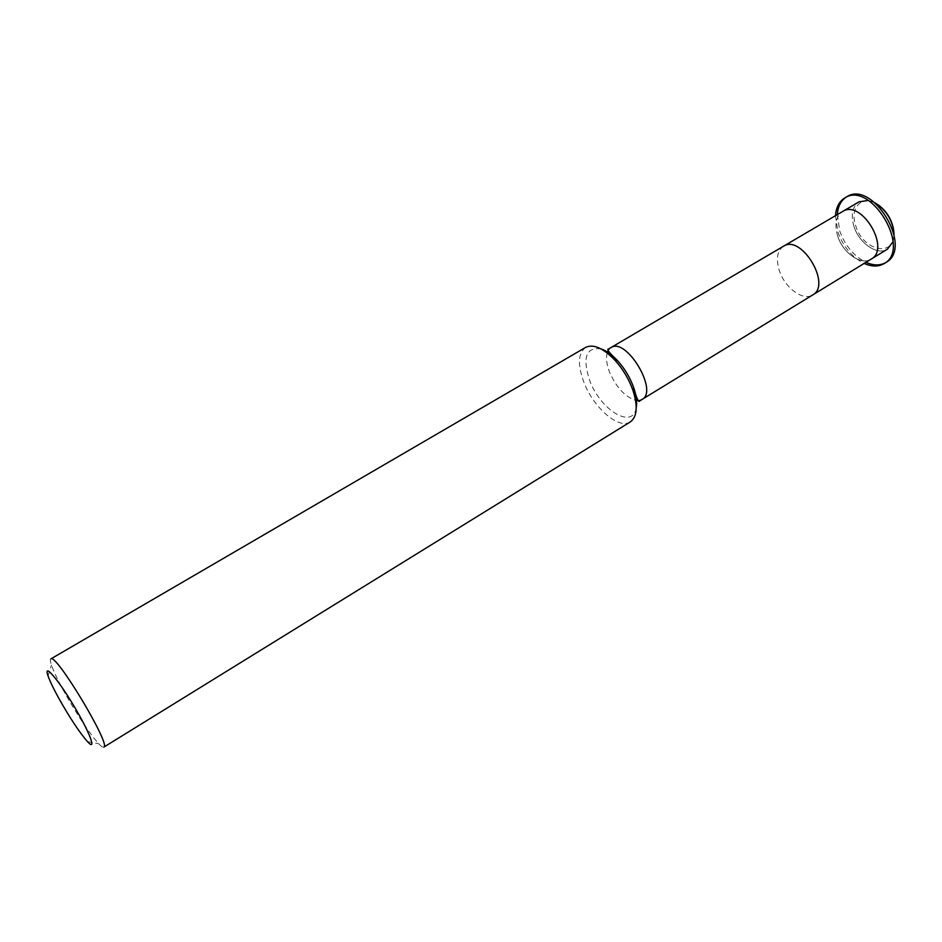 <?xml version="1.0" encoding="UTF-8"?>
<svg xmlns="http://www.w3.org/2000/svg" width="942" height="942" viewBox="0 0 942 942"><rect width="100%" height="100%" fill="white"/><g stroke="black" fill="none" stroke-linecap="round" stroke-linejoin="round"><path stroke-width="0.71" stroke-dasharray="4.71 3.53" d="M585.594 347.421C577.999 353.274 577.481 365.025 584.04 382.664C593.672 407.898 618.953 429.811 630.292 421.934M50.856 658.917C50.079 659.435 50.279 661.484 51.48 665.076C53.659 671.422 57.862 680.289 64.103 691.687C77.256 715.131 88.772 732.476 98.651 743.709C101.265 746.453 102.972 747.607 103.797 747.147M854.017 226.563C859.151 243.272 877.473 255.871 887.446 249.159C877.473 255.871 859.151 243.272 854.017 226.563C850.614 214.917 852.298 206.687 859.057 201.835C852.298 206.687 850.614 214.917 854.017 226.563M893.075 241.611L894.064 234.275L893.075 241.611M875.306 203.001L868.371 200.422L875.306 203.001M893.793 230.92C897.443 257.708 863.484 252.444 855.807 225.986C849.013 207.475 862.754 193.687 878.144 204.814M837.32 214.611L839.769 231.155C845.151 245.756 853.876 256.153 865.945 262.323M885.033 262.983L885.963 262.453M846.622 196.89L845.728 197.455M835.507 215.683L837.968 232.227C843.349 246.839 852.086 257.237 864.155 263.419M837.756 236.254C842.972 253.033 861.271 265.797 871.138 259.144C861.271 265.797 842.972 253.033 837.756 236.254C834.282 224.573 835.884 216.33 842.572 211.526C835.884 216.33 834.282 224.573 837.756 236.254M783.485 246.239C777.091 250.89 775.761 259.132 779.481 270.978C785.051 288.005 803.255 301.358 812.699 294.94M607.178 352.967C605.824 358.113 606.636 364.53 609.592 372.231C616.374 387.48 625.029 396.817 635.556 400.268M637.911 400.527L642.067 399.432M610.981 347.622L608.061 350.777M600.949 348.881C585.912 347.021 582.203 357.689 589.833 380.886C600.713 410.335 632.977 429.846 636.239 407.698M87.512 741.672L98.651 743.709M48.03 675.861L51.48 665.076"/><path stroke-width="1.41" d="M630.292 421.934C637.11 416.917 638.005 406.426 632.989 390.483C628.915 379.037 622.792 368.828 614.608 359.844C602.904 347.916 593.225 343.771 585.594 347.421L50.856 658.917C55.649 652.465 111.745 745.97 103.797 747.147L630.292 421.934M58.663 698.057C69.743 717.733 79.352 732.275 87.512 741.672C97.25 752.375 89.69 732.181 73.523 705.322C57.427 678.405 43.167 662.238 48.03 675.861C49.879 681.101 53.423 688.496 58.663 698.057M842.572 211.526L859.057 201.835L868.371 200.422L859.057 201.835L842.572 211.526C861.247 198.762 891.191 248.664 871.138 259.144L887.446 249.159L893.075 241.611L887.446 249.159L871.138 259.144C891.203 248.676 861.247 198.75 842.572 211.526L608.662 348.929C606.248 348.905 609.144 352.744 617.351 360.445C611.699 354.463 606.236 350.601 600.949 348.881M894.064 234.275C892.863 220.817 886.61 210.396 875.306 203.001C886.61 210.396 892.863 220.817 894.064 234.264M878.144 204.814C886.94 211.373 892.156 220.075 893.793 230.92M865.945 262.323C873.116 265.526 879.487 265.75 885.033 262.983M864.155 263.419C871.786 266.822 878.45 266.88 884.149 263.572L885.963 262.453C913.764 247.923 872.528 179.192 846.622 196.89L844.786 197.961C839.181 201.435 836.096 207.346 835.507 215.683M845.728 197.455C840.664 201.058 837.862 206.769 837.32 214.611M884.149 263.572C911.927 249.065 870.655 180.275 844.786 197.961M871.138 259.144L812.699 294.94C831.998 284.979 801.359 233.899 783.485 246.239M635.556 400.268L637.911 400.527M812.699 294.94L642.067 399.432C658.823 391.166 626.159 336.73 610.981 347.622M608.061 350.777L607.178 352.967M636.239 407.698C637.204 402.222 636.368 395.581 633.742 387.774C630.116 377.565 624.652 368.463 617.351 360.445L614.608 359.844M642.067 399.432L639.83 400.868C638.711 403.011 636.686 398.643 633.742 387.774L632.989 390.483"/></g></svg>
